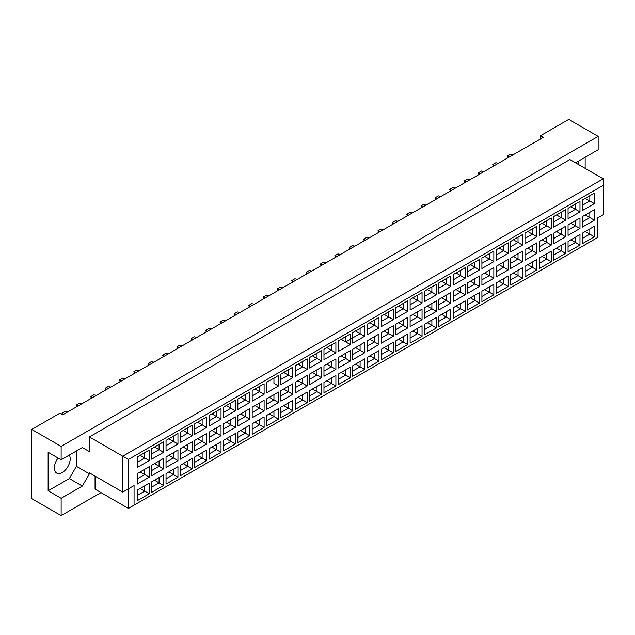 <?xml version="1.0" encoding="UTF-8"?>
<svg xmlns="http://www.w3.org/2000/svg" width="635" height="635" viewBox="0 0 635 635"><rect width="100%" height="100%" fill="white"/><g stroke="black" fill="none" stroke-linecap="round" stroke-linejoin="round"><path stroke-width="0.95" d="M58.095 458.033A11.192 6.461 120 0 0 56.682 473.075A11.192 6.461 120 0 0 62.278 472.519A11.192 6.461 120 0 0 69.286 455.097M576.255 163.211L576.961 161.988L598.162 149.749L598.162 136.366L568.769 119.396L540.504 135.715L543.33 137.35L62.841 414.758L60.015 413.123L31.75 429.443L31.75 498.634L61.143 515.604L100.997 492.593M61.143 515.604L61.143 498.308L48.141 490.799L48.141 452.287L61.143 459.796L61.143 446.413L31.75 429.443M61.143 498.308L82.344 486.069L89.408 473.829L89.408 472.845L122.761 492.101L122.761 456.2L603.25 178.792L569.897 159.544L89.408 436.951L89.408 451.636L82.344 447.556L61.143 459.796M598.162 136.366L61.143 446.413M585.16 168.354L585.16 157.258M540.504 135.715L540.504 138.978M578.937 164.759A11.192 6.461 120 0 0 578.04 161.369M134.064 505.158L128.413 508.421L128.413 488.839L134.064 485.577L134.064 505.158L597.598 237.538L128.413 508.421L95.059 489.164L95.059 476.115M89.408 436.951L128.413 459.47L128.413 488.839L122.761 492.101L134.064 485.577M82.344 447.556L89.408 451.636M48.141 490.799L69.342 478.56L76.406 466.32L76.406 450.985M76.406 466.32L89.408 473.829M603.25 214.694L597.598 217.956L603.25 214.694L603.25 185.325L128.413 459.47M69.342 478.56L82.344 486.069M585.248 231.521L589.828 234.164L589.828 228.878L582.422 233.148L594.344 226.266L594.344 236.776L582.422 243.657L582.422 233.148M582.422 238.442L589.828 234.164L594.344 236.776M597.598 237.538L597.598 217.956M137.319 456.97L149.241 450.088L149.241 460.597L137.319 467.479L137.319 456.97L144.724 452.692L144.724 457.986L149.241 460.597M137.319 473.551L149.241 466.661L149.241 477.171L137.319 484.06L137.319 473.551L144.724 469.273L144.724 474.559L149.241 477.171M137.319 490.133L149.241 483.243L149.241 493.752L137.319 500.642L137.319 490.133L144.724 485.854L144.724 491.141L149.241 493.752M151.678 448.683L163.6 441.793L163.6 452.303L151.678 459.192L151.678 448.683L159.083 444.405L159.083 449.691L163.6 452.303M151.678 465.264L163.6 458.375L163.6 468.884L151.678 475.766L151.678 465.264L159.083 460.986L159.083 466.273L163.6 468.884M151.678 481.838L163.6 474.956L163.6 485.465L151.678 492.347L151.678 481.838L159.083 477.568L159.083 482.854L163.6 485.465M166.037 440.388L177.959 433.507L177.959 444.016L166.037 450.898L166.037 440.388L173.434 436.118L173.434 441.404L177.959 444.016M166.037 456.97L177.959 450.088L177.959 460.597L166.037 467.479L166.037 456.97L173.434 452.699L173.434 457.986L177.959 460.597M166.037 473.551L177.959 466.661L177.959 477.171L166.037 484.06L166.037 473.551L173.434 469.273L173.434 474.559L177.959 477.171M180.388 432.102L192.318 425.212L192.318 435.721L180.388 442.611L180.388 432.102L187.793 427.823L187.793 433.118L192.318 435.721M180.388 448.683L192.318 441.793L192.318 452.303L180.388 459.192L180.388 448.683L187.793 444.405L187.793 449.691L192.318 452.303M180.388 465.264L192.318 458.375L192.318 468.884L180.388 475.774L180.388 465.264L187.793 460.986L187.793 466.273L192.318 468.884M194.747 423.815L206.677 416.925L206.677 427.434L194.747 434.324L194.747 423.815L202.152 419.537L202.152 424.823L206.677 427.434M194.747 440.388L206.677 433.507L206.677 444.016L194.747 450.898L194.747 440.388L202.152 436.118L202.152 441.404L206.677 444.016M194.747 456.97L206.677 450.088L206.677 460.597L194.747 467.479L194.747 456.97L202.152 452.699L202.152 457.986L206.677 460.597M209.105 415.52L221.036 408.638L221.036 419.148L209.105 426.029L209.105 415.52L216.511 411.25L216.511 416.536L221.036 419.148M209.105 432.102L221.036 425.22L221.036 435.721L209.105 442.611L209.105 432.102L216.511 427.823L216.511 433.118L221.036 435.721M209.105 448.683L221.036 441.793L221.036 452.303L209.105 459.192L209.105 448.683L216.511 444.405L216.511 449.691L221.036 452.303M223.464 407.233L235.394 400.344L235.394 410.853L223.464 417.743L223.464 407.233L230.87 402.955L230.87 408.242L235.394 410.853M223.464 423.815L235.394 416.925L235.394 427.434L223.464 434.324L223.464 423.815L230.87 419.537L230.87 424.823L235.394 427.434M223.464 440.388L235.394 433.507L235.394 444.016L223.464 450.898L223.464 440.388L230.87 436.118L230.87 441.404L235.394 444.016M237.823 398.947L249.753 392.057L249.753 402.566L237.823 409.456L237.823 398.947L245.229 394.668L245.229 399.955L249.753 402.566M237.823 415.52L249.753 408.638L249.753 419.148L237.823 426.029L237.823 415.52L245.229 411.25L245.229 416.536L249.753 419.148M237.823 432.102L249.753 425.22L249.753 435.729L237.823 442.611L237.823 432.102L245.229 427.823L245.229 433.118L249.753 435.729M252.182 390.652L264.112 383.77L264.112 394.279L252.182 401.161L252.182 390.652L259.588 386.382L259.588 391.668L264.112 394.279M252.182 407.233L264.112 400.344L264.112 410.853L252.182 417.743L252.182 407.233L259.588 402.955L259.588 408.242L264.112 410.853M252.182 423.815L264.112 416.925L264.112 427.434L252.182 434.324L252.182 423.815L259.588 419.537L259.588 424.823L264.112 427.434M278.463 385.985L273.947 383.373L273.947 378.087L266.541 382.365L278.463 375.476L278.463 385.985L266.541 392.874L266.541 382.365L266.541 392.874M266.541 398.947L278.463 392.057L278.463 402.566L266.541 409.456L266.541 398.947L273.947 394.668L273.947 399.955L278.463 402.566M266.541 415.52L278.463 408.638L278.463 419.148L266.541 426.029L266.541 415.52L273.947 411.25L273.947 416.536L278.463 419.148M280.9 374.078L292.822 367.189L292.822 377.698L280.9 384.58L280.9 374.078L288.306 369.8L288.306 375.087L292.822 377.698M280.9 390.652L292.822 383.77L292.822 394.279L280.9 401.161L280.9 390.652L288.306 386.382L288.306 391.668L292.822 394.279M280.9 407.233L292.822 400.344L292.822 410.853L280.9 417.743L280.9 407.233L288.306 402.955L288.306 408.242L292.822 410.853M295.259 365.784L307.181 358.902L307.181 369.411L295.259 376.293L295.259 365.784L302.665 361.513L302.665 366.8L307.181 369.411M295.259 382.365L307.181 375.476L307.181 385.985L295.259 392.874L295.259 382.365L302.665 378.087L302.665 383.373L307.181 385.985M295.259 398.947L307.181 392.057L307.181 402.566L295.259 409.456L295.259 398.947L302.665 394.668L302.665 399.955L307.181 402.566M309.618 357.497L321.54 350.607L321.54 361.117L309.618 368.006L309.618 357.497L317.016 353.219L317.016 358.505L321.54 361.117M309.618 374.078L321.54 367.189L321.54 377.698L309.618 384.588L309.618 374.078L317.016 369.8L317.016 375.087L321.54 377.698M309.618 390.652L321.54 383.77L321.54 394.279L309.618 401.161L309.618 390.652L317.016 386.382L317.016 391.668L321.54 394.279M323.969 349.202L335.899 342.321L335.899 352.83L323.969 359.712L323.969 349.202L331.375 344.932L331.375 350.218L335.899 352.83M323.969 365.784L335.899 358.902L335.899 369.411L323.969 376.293L323.969 365.784L331.375 361.513L331.375 366.8L335.899 369.411M323.969 382.365L335.899 375.476L335.899 385.985L323.969 392.874L323.969 382.365L331.375 378.087L331.375 383.373L335.899 385.985M338.328 340.916L350.258 334.034L350.258 344.535L338.328 351.425L338.328 340.916L345.734 336.637L345.734 341.932L350.258 344.535M338.328 357.497L350.258 350.607L350.258 361.117L338.328 368.006L338.328 357.497L345.734 353.219L345.734 358.505L350.258 361.117M338.328 374.078L350.258 367.189L350.258 377.698L338.328 384.588L338.328 374.078L345.734 369.8L345.734 375.087L350.258 377.698M352.687 332.629L364.617 325.739L364.617 336.248L352.687 343.138L352.687 332.629L360.093 328.351L360.093 333.637L364.617 336.248M352.687 349.202L364.617 342.321L364.617 352.83L352.687 359.712L352.687 349.202L360.093 344.932L360.093 350.218L364.617 352.83M352.687 365.784L364.617 358.902L364.617 369.411L352.687 376.293L352.687 365.784L360.093 361.513L360.093 366.8L364.617 369.411M367.046 324.334L378.976 317.452L378.976 327.962L367.046 334.843L367.046 324.334L374.452 320.064L374.452 325.35L378.976 327.962M367.046 340.916L378.976 334.034L378.976 344.543L367.046 351.425L367.046 340.916L374.452 336.637L374.452 341.932L378.976 344.543M367.046 357.497L378.976 350.607L378.976 361.117L367.046 368.006L367.046 357.497L374.452 353.219L374.452 358.505L378.976 361.117M381.405 316.047L393.335 309.158L393.335 319.667L381.405 326.557L381.405 316.047L388.81 311.769L388.81 317.055L393.335 319.667M381.405 332.629L393.335 325.739L393.335 336.248L381.405 343.138L381.405 332.629L388.81 328.351L388.81 333.637L393.335 336.248M381.405 349.202L393.335 342.321L393.335 352.83L381.405 359.712L381.405 349.202L388.81 344.932L388.81 350.218L393.335 352.83M395.764 307.761L407.694 300.871L407.694 311.38L395.764 318.27L395.764 307.761L403.169 303.482L403.169 308.769L407.694 311.38M395.764 324.334L407.694 317.452L407.694 327.962L395.764 334.843L395.764 324.334L403.169 320.064L403.169 325.35L407.694 327.962M395.764 340.916L407.694 334.034L407.694 344.543L395.764 351.425L395.764 340.916L403.169 336.645L403.169 341.932L407.694 344.543M410.123 299.466L422.053 292.584L422.053 303.093L410.123 309.975L410.123 299.466L417.528 295.196L417.528 300.482L422.053 303.093M410.123 316.047L422.053 309.158L422.053 319.667L410.123 326.557L410.123 316.047L417.528 311.769L417.528 317.055L422.053 319.667M410.123 332.629L422.053 325.739L422.053 336.248L410.123 343.138L410.123 332.629L417.528 328.351L417.528 333.637L422.053 336.248M424.482 291.179L436.404 284.29L436.404 294.799L424.482 301.688L424.482 291.179L431.887 286.901L431.887 292.187L436.404 294.799M424.482 307.761L436.404 300.871L436.404 311.38L424.482 318.27L424.482 307.761L431.887 303.482L431.887 308.769L436.404 311.38M424.482 324.334L436.404 317.452L436.404 327.962L424.482 334.843L424.482 324.334L431.887 320.064L431.887 325.35L436.404 327.962M438.841 282.892L450.763 276.003L450.763 286.512L438.841 293.402L438.841 282.892L446.246 278.614L446.246 283.901L450.763 286.512M438.841 299.466L450.763 292.584L450.763 303.093L438.841 309.975L438.841 299.466L446.246 295.196L446.246 300.482L450.763 303.093M438.841 316.047L450.763 309.158L450.763 319.667L438.841 326.557L438.841 316.047L446.246 311.769L446.246 317.063L450.763 319.667M453.2 274.598L465.122 267.716L465.122 278.225L453.2 285.107L453.2 274.598L460.597 270.327L460.597 275.614L465.122 278.225M453.2 291.179L465.122 284.29L465.122 294.799L453.2 301.688L453.2 291.179L460.597 286.901L460.597 292.187L465.122 294.799M453.2 307.761L465.122 300.871L465.122 311.38L453.2 318.27L453.2 307.761L460.597 303.482L460.597 308.769L465.122 311.38M467.55 266.311L479.481 259.421L479.481 269.931L467.55 276.82L467.55 266.311L474.956 262.033L474.956 267.319L479.481 269.931M467.55 282.892L479.481 276.003L479.481 286.512L467.55 293.402L467.55 282.892L474.956 278.614L474.956 283.901L479.481 286.512M467.55 299.466L479.481 292.584L479.481 303.093L467.55 309.975L467.55 299.466L474.956 295.196L474.956 300.482L479.481 303.093M481.909 258.016L493.839 251.135L493.839 261.644L481.909 268.526L481.909 258.016L489.315 253.746L489.315 259.032L493.839 261.644M481.909 274.598L493.839 267.716L493.839 278.225L481.909 285.107L481.909 274.598L489.315 270.327L489.315 275.614L493.839 278.225M481.909 291.179L493.839 284.29L493.839 294.799L481.909 301.688L481.909 291.179L489.315 286.901L489.315 292.187L493.839 294.799M496.268 249.73L508.198 242.848L508.198 253.357L496.268 260.239L496.268 249.73L503.674 245.451L503.674 250.746L508.198 253.357M496.268 266.311L508.198 259.421L508.198 269.931L496.268 276.82L496.268 266.311L503.674 262.033L503.674 267.319L508.198 269.931M496.268 282.892L508.198 276.003L508.198 286.512L496.268 293.402L496.268 282.892L503.674 278.614L503.674 283.901L508.198 286.512M510.627 241.443L522.557 234.553L522.557 245.062L510.627 251.952L510.627 241.443L518.033 237.165L518.033 242.451L522.557 245.062M510.627 258.024L522.557 251.135L522.557 261.644L510.627 268.526L510.627 258.024L518.033 253.746L518.033 259.032L522.557 261.644M510.627 274.598L522.557 267.716L522.557 278.225L510.627 285.107L510.627 274.598L518.033 270.327L518.033 275.614L522.557 278.225M524.986 233.148L536.916 226.266L536.916 236.776L524.986 243.657L524.986 233.148L532.392 228.878L532.392 234.164L536.916 236.776M524.986 249.73L536.916 242.848L536.916 253.357L524.986 260.239L524.986 249.73L532.392 245.459L532.392 250.746L536.916 253.357M524.986 266.311L536.916 259.421L536.916 269.931L524.986 276.82L524.986 266.311L532.392 262.033L532.392 267.319L536.916 269.931M539.345 224.861L551.275 217.972L551.275 228.481L539.345 235.371L539.345 224.861L546.751 220.583L546.751 225.877L551.275 228.481M539.345 241.443L551.275 234.553L551.275 245.062L539.345 251.952L539.345 241.443L546.751 237.165L546.751 242.451L551.275 245.062M539.345 258.024L551.275 251.135L551.275 261.644L539.345 268.534L539.345 258.024L546.751 253.746L546.751 259.032L551.275 261.644M553.704 216.575L565.634 209.685L565.634 220.194L553.704 227.084L553.704 216.575L561.11 212.296L561.11 217.583L565.634 220.194M553.704 233.148L565.634 226.266L565.634 236.776L553.704 243.657L553.704 233.148L561.11 228.878L561.11 234.164L565.634 236.776M553.704 249.73L565.634 242.848L565.634 253.357L553.704 260.239L553.704 249.73L561.11 245.459L561.11 250.746L565.634 253.357M568.063 208.28L579.985 201.398L579.985 211.907L568.063 218.789L568.063 208.28L575.469 204.01L575.469 209.296L579.985 211.907M568.063 224.861L579.985 217.98L579.985 228.481L568.063 235.371L568.063 224.861L575.469 220.583L575.469 225.877L579.985 228.481M568.063 241.443L579.985 234.553L579.985 245.062L568.063 251.952L568.063 241.443L575.469 237.165L575.469 242.451L579.985 245.062M582.422 199.993L594.344 193.103L594.344 203.613L582.422 210.502L582.422 199.993L589.828 195.715L589.828 201.001L594.344 203.613M582.422 216.575L594.344 209.685L594.344 220.194L582.422 227.084L582.422 216.575L589.828 212.296L589.828 217.583L594.344 220.194M594.344 226.266L589.828 228.878M585.248 214.94L589.828 217.583L582.422 221.861M585.248 198.358L589.828 201.001L582.422 205.28M570.889 239.808L575.469 242.451L568.063 246.729M570.889 223.226L575.469 225.877L568.063 230.148M570.889 206.653L575.469 209.296L568.063 213.566M556.53 248.102L561.11 250.746L553.704 255.016M556.53 231.521L561.11 234.164L553.704 238.442M556.53 214.94L561.11 217.583L553.704 221.861M542.171 256.389L546.751 259.032L539.345 263.311M542.171 239.808L546.751 242.451L539.345 246.729M542.171 223.226L546.751 225.877L539.345 230.148M527.812 264.676L532.392 267.319L524.986 271.597M527.812 248.102L532.392 250.746L524.986 255.016M527.812 231.521L532.392 234.164L524.986 238.435M513.453 272.971L518.033 275.614L510.627 279.884M513.453 256.389L518.033 259.032L510.627 263.311M513.453 239.808L518.033 242.451L510.627 246.729M499.094 281.257L503.674 283.901L496.268 288.179M499.094 264.676L503.674 267.319L496.268 271.597M499.094 248.102L503.674 250.746L496.268 255.016M484.735 289.544L489.315 292.187L481.909 296.466M484.735 272.971L489.315 275.614L481.909 279.884M484.735 256.389L489.315 259.032L481.909 263.311M470.384 297.839L474.956 300.482L467.55 304.752M470.384 281.257L474.956 283.901L467.55 288.179M470.384 264.676L474.956 267.319L467.55 271.597M456.025 306.126L460.597 308.769L453.2 313.047M456.025 289.544L460.597 292.187L453.2 296.466M456.025 272.971L460.597 275.614L453.2 279.884M441.666 314.412L446.246 317.063L438.841 321.334M441.666 297.839L446.246 300.482L438.841 304.752M441.666 281.257L446.246 283.901L438.841 288.179M427.307 322.707L431.887 325.35L424.482 329.628M427.307 306.126L431.887 308.769L424.482 313.047M427.307 289.544L431.887 292.187L424.482 296.466M412.948 330.994L417.528 333.637L410.123 337.915M412.948 314.412L417.528 317.055L410.123 321.334M412.948 297.839L417.528 300.482L410.123 304.752M398.589 339.288L403.169 341.932L395.764 346.202M398.589 322.707L403.169 325.35L395.764 329.621M398.589 306.126L403.169 308.769L395.764 313.047M384.231 347.575L388.81 350.218L381.405 354.497M384.231 330.994L388.81 333.637L381.405 337.915M384.231 314.412L388.81 317.055L381.405 321.334M369.872 355.862L374.452 358.505L367.046 362.783M369.872 339.288L374.452 341.932L367.046 346.202M369.872 322.707L374.452 325.35L367.046 329.621M355.513 364.157L360.093 366.8L352.687 371.07M355.513 347.575L360.093 350.218L352.687 354.497M355.513 330.994L360.093 333.637L345.734 341.932L341.154 339.28M352.687 337.915L360.093 333.637M341.154 372.443L345.734 375.087L338.328 379.365M341.154 355.862L345.734 358.505L338.328 362.783M326.803 380.73L331.375 383.373L323.969 387.652M326.803 364.157L331.375 366.8L323.969 371.07M326.803 347.575L331.375 350.218L323.969 354.497L331.375 350.218M312.444 389.025L317.016 391.668L309.618 395.938M312.444 372.443L317.016 375.087L309.618 379.365M312.444 355.862L317.016 358.505L309.618 362.783L317.016 358.505M298.085 397.312L302.665 399.955L295.259 404.233M298.085 380.73L302.665 383.373L295.259 387.652M298.085 364.157L302.665 366.8L295.259 371.07L302.665 366.8M283.726 405.598L288.306 408.242L280.9 412.52M283.726 389.025L288.306 391.668L280.9 395.938M283.726 372.443L288.306 375.087L280.9 379.365L288.306 375.087M269.367 413.893L273.947 416.536L266.541 420.807M269.367 397.312L273.947 399.955L266.541 404.233M273.947 378.087L278.463 375.476M255.008 422.18L259.588 424.823L252.182 429.101M255.008 405.598L259.588 408.242L252.182 412.52M255.008 389.025L259.588 391.668L252.182 395.938M240.649 430.474L245.229 433.118L237.823 437.388M240.649 413.893L245.229 416.536L237.823 420.807M240.649 397.312L245.229 399.955L237.823 404.233M226.29 438.761L230.87 441.404L223.464 445.683M226.29 422.18L230.87 424.823L223.464 429.101M226.29 405.598L230.87 408.242L223.464 412.52M211.931 447.048L216.511 449.691L209.105 453.969M211.931 430.466L216.511 433.118L209.105 437.388M211.931 413.893L216.511 416.536L209.105 420.807M197.572 455.343L202.152 457.986L194.747 462.256M197.572 438.761L202.152 441.404L194.747 445.683M197.572 422.18L202.152 424.823L194.747 429.101M183.213 463.629L187.793 466.273L180.388 470.551M183.213 447.048L187.793 449.691L180.388 453.969M183.213 430.466L187.793 433.118L180.388 437.388M168.862 471.916L173.434 474.559L166.037 478.838M168.862 455.343L173.434 457.986L166.037 462.256M168.862 438.761L173.434 441.404L166.037 445.675M154.503 480.211L159.083 482.854L151.678 487.124M154.503 463.629L159.083 466.273L151.678 470.551M154.503 447.048L159.083 449.691L151.678 453.969M140.144 488.498L144.724 491.141L137.319 495.419M140.144 471.916L144.724 474.559L137.319 478.838M140.144 455.343L144.724 457.986L137.319 462.256M594.344 209.685L589.828 212.296M594.344 193.103L589.828 195.715M579.985 234.553L575.469 237.165M579.985 217.98L575.469 220.583M579.985 201.398L575.469 204.01M565.634 242.848L561.11 245.459M565.634 226.266L561.11 228.878M565.634 209.685L561.11 212.296M551.275 251.135L546.751 253.746M551.275 234.553L546.751 237.165M551.275 217.972L546.751 220.583M536.916 259.421L532.392 262.033M536.916 242.848L532.392 245.459M536.916 226.266L532.392 228.878M522.557 267.716L518.033 270.327M522.557 251.135L518.033 253.746M522.557 234.553L518.033 237.165M508.198 276.003L503.674 278.614M508.198 259.421L503.674 262.033M508.198 242.848L503.674 245.451M493.839 284.29L489.315 286.901M493.839 267.716L489.315 270.327M493.839 251.135L489.315 253.746M479.481 292.584L474.956 295.196M479.481 276.003L474.956 278.614M479.481 259.421L474.956 262.033M465.122 300.871L460.597 303.482M465.122 284.29L460.597 286.901M465.122 267.716L460.597 270.327M450.763 309.158L446.246 311.769M450.763 292.584L446.246 295.196M450.763 276.003L446.246 278.614M436.404 317.452L431.887 320.064M436.404 300.871L431.887 303.482M436.404 284.29L431.887 286.901M422.053 325.739L417.528 328.351M422.053 309.158L417.528 311.769M422.053 292.584L417.528 295.196M407.694 334.034L403.169 336.645M407.694 317.452L403.169 320.064M407.694 300.871L403.169 303.482M393.335 342.321L388.81 344.932M393.335 325.739L388.81 328.351M393.335 309.158L388.81 311.769M378.976 350.607L374.452 353.219M378.976 334.034L374.452 336.637M378.976 317.452L374.452 320.064M364.617 358.902L360.093 361.513M364.617 342.321L360.093 344.932M364.617 325.739L360.093 328.351M350.258 367.189L345.734 369.8M350.258 350.607L345.734 353.219M350.258 334.034L345.734 336.637M335.899 375.476L331.375 378.087M335.899 358.902L331.375 361.513M335.899 342.321L331.375 344.932M321.54 383.77L317.016 386.382M321.54 367.189L317.016 369.8M321.54 350.607L317.016 353.219M307.181 392.057L302.665 394.668M307.181 375.476L302.665 378.087M307.181 358.902L302.665 361.513M292.822 400.344L288.306 402.955M292.822 383.77L288.306 386.382M292.822 367.189L288.306 369.8M278.463 408.638L273.947 411.25M278.463 392.057L273.947 394.668M264.112 416.925L259.588 419.537M264.112 400.344L259.588 402.955M264.112 383.77L259.588 386.382M249.753 425.22L245.229 427.823M249.753 408.638L245.229 411.25M249.753 392.057L245.229 394.668M235.394 433.507L230.87 436.118M235.394 416.925L230.87 419.537M235.394 400.344L230.87 402.955M221.036 441.793L216.511 444.405M221.036 425.22L216.511 427.823M221.036 408.638L216.511 411.25M206.677 450.088L202.152 452.699M206.677 433.507L202.152 436.118M206.677 416.925L202.152 419.537M192.318 458.375L187.793 460.986M192.318 441.793L187.793 444.405M192.318 425.212L187.793 427.823M177.959 466.661L173.434 469.273M177.959 450.088L173.434 452.699M177.959 433.507L173.434 436.118M163.6 474.956L159.083 477.568M163.6 458.375L159.083 460.986M163.6 441.793L159.083 444.405M149.241 483.243L144.724 485.854M149.241 466.661L144.724 469.273M149.241 450.088L144.724 452.692M603.25 185.325L603.25 178.792M507.794 157.861L507.151 156.21L510.207 154.448L512.834 154.956M508.905 157.226L507.151 156.21M493.435 166.156L492.792 164.505L495.848 162.743L498.475 163.243M494.546 165.513L492.792 164.505M479.076 174.442L478.433 172.791L481.489 171.029L484.116 171.537M480.187 173.799L478.433 172.791M450.358 191.024L449.723 189.373L452.771 187.611L455.398 188.111M451.469 190.381L449.723 189.373M421.64 207.605L421.005 205.946L424.053 204.184L426.68 204.692M422.759 206.962L421.005 205.946M392.93 224.179L392.287 222.528L395.343 220.766L397.97 221.274M394.041 223.544L392.287 222.528M464.717 182.737L464.074 181.078L467.13 179.316L469.757 179.824M465.828 182.094L464.074 181.078M435.999 199.311L435.364 197.66L438.412 195.898L441.039 196.405M437.11 198.668L435.364 197.66M407.289 215.892L406.646 214.241L409.694 212.479L412.329 212.979M408.4 215.249L406.646 214.241M378.571 232.473L377.928 230.815L380.984 229.052L383.611 229.56M379.682 231.831L377.928 230.815M364.212 240.76L363.569 239.109L366.625 237.347L369.252 237.847M365.323 240.117L363.569 239.109M335.494 257.342L334.851 255.683L337.907 253.921L340.535 254.429M336.606 256.699L334.851 255.683M306.776 273.923L306.141 272.264L309.189 270.502L311.817 271.01M307.888 273.28L306.141 272.264M349.853 249.047L349.21 247.396L352.266 245.634L354.894 246.142M350.964 248.412L349.21 247.396M321.135 265.628L320.492 263.977L323.548 262.215L326.176 262.723M322.247 264.985L320.492 263.977M292.417 282.21L291.783 280.559L294.83 278.797L297.458 279.297M293.529 281.567L291.783 280.559M263.708 298.791L263.065 297.132L266.113 295.37L268.748 295.878M264.819 298.148L263.065 297.132M234.99 315.365L234.347 313.714L237.403 311.952L240.03 312.46M236.101 314.722L234.347 313.714M206.272 331.946L205.629 330.295L208.685 328.533L211.312 329.033M207.383 331.303L205.629 330.295M177.554 348.528L176.911 346.869L179.967 345.107L182.594 345.615M178.665 347.885L176.911 346.869M148.836 365.101L148.201 363.45L151.249 361.688L153.876 362.196M149.947 364.466L148.201 363.45M120.126 381.683L119.483 380.032L122.531 378.269L125.166 378.777M121.237 381.04L119.483 380.032M91.408 398.264L90.765 396.613L93.821 394.851L96.449 395.351M92.519 397.621L90.765 396.613M62.389 414.496L62.047 413.187L65.103 411.424L67.731 411.932M63.802 414.203L62.047 413.187M278.059 290.497L277.424 288.846L280.472 287.084L283.099 287.591M279.17 289.854L277.424 288.846M249.349 307.078L248.706 305.427L251.762 303.665L254.389 304.165M250.46 306.435L248.706 305.427M220.631 323.659L219.988 322.001L223.044 320.238L225.671 320.746M221.742 323.017L219.988 322.001M191.913 340.233L191.27 338.582L194.326 336.82L196.953 337.328M193.024 339.598L191.27 338.582M163.195 356.814L162.56 355.163L165.608 353.401L168.235 353.909M164.306 356.171L162.56 355.163M134.477 373.396L133.842 371.745L136.89 369.983L139.517 370.483M135.588 372.753L133.842 371.745M105.767 389.977L105.124 388.318L108.172 386.556L110.807 387.064M106.878 389.334L105.124 388.318M77.049 406.551L76.406 404.9L79.462 403.138L82.09 403.646M78.161 405.908L76.406 404.9"/></g></svg>
